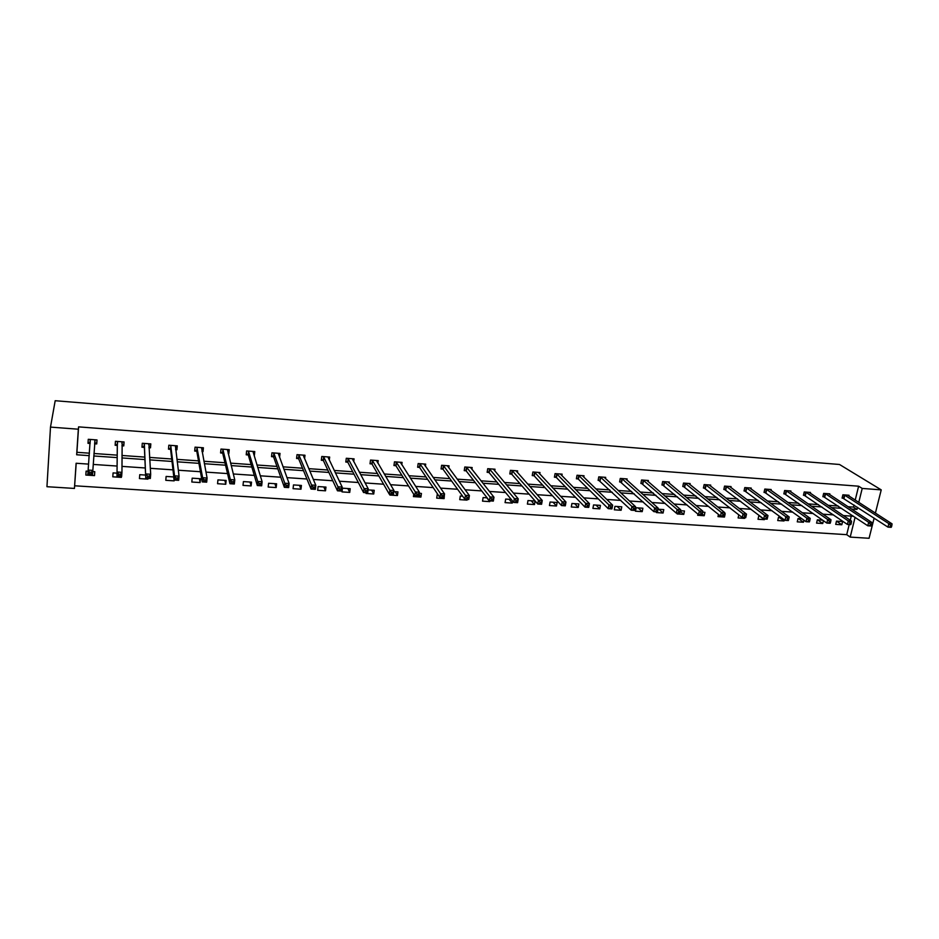 <?xml version="1.0" encoding="UTF-8"?>
<svg xmlns="http://www.w3.org/2000/svg" width="939" height="939" viewBox="0 0 939 939"><rect width="100%" height="100%" fill="white"/><g stroke="black" fill="none" stroke-linecap="round" stroke-linejoin="round"><path stroke-width="1.41" d="M76.2 463.267L74.439 488.433L46.95 486.707L50.495 427.104L55.19 400.718L839.513 464.488L881.228 489.876L862.213 488.433L858.622 486.202L78.594 426.869L76.916 452.305L89.428 453.185M874.139 518.117L869.068 538.282L850.206 537.096L855.089 517.307M74.709 485.792L846.72 534.667L850.206 537.096M123.971 441.929L123.772 445.908L124.077 441.94L115.438 441.307L115.145 445.274L117.082 445.415M123.772 445.908L121.929 445.767M176.978 445.825L176.919 449.769L177.26 445.849L168.82 445.227L168.48 449.159L170.37 449.288M176.919 449.769L175.663 449.675M228.764 449.64L228.846 453.537L229.233 449.675L220.982 449.065L220.595 452.938L222.449 453.079M228.846 453.537L228.165 453.49M279.388 453.361L279.587 457.223L280.022 453.408L271.958 452.809L271.535 456.647L273.343 456.777M329.284 460.204L329.671 457.058L321.784 456.483L321.326 460.263L323.098 460.392M377.877 463.173L378.217 460.626L370.518 460.063L370.013 463.796L371.738 463.925M425.402 466.249L425.707 464.124L418.172 463.561L417.632 467.258L419.322 467.387M471.883 469.359L472.164 467.54L464.793 467L464.23 470.65L465.873 470.768M517.366 472.47L517.635 470.885L510.405 470.345L509.818 473.96L511.426 474.078M561.874 475.568L562.132 474.148L555.066 473.632L554.433 477.2L556.017 477.317M605.455 478.62L605.69 477.352L598.777 476.848L598.12 480.381L599.669 480.486M648.121 481.637L648.356 480.498L641.572 479.993L640.891 483.491L642.405 483.597M689.919 484.606L690.13 483.562L683.498 483.08L682.782 486.531L684.273 486.637M730.859 487.529L731.07 486.578L724.556 486.097L723.828 489.512L725.284 489.618M770.978 490.404L771.177 489.524L764.804 489.055L764.041 492.435L765.473 492.541M810.287 493.233L810.474 492.423L804.23 491.954L803.455 495.299L804.852 495.405M848.821 496.003L849.009 495.252L842.882 494.806L842.083 498.104L843.457 498.21M93.947 453.502L117.199 455.145M121.929 455.474L144.629 457.082M149.583 457.422L171.72 458.995M176.908 459.359L198.493 460.873M203.904 461.26L224.961 462.751M230.583 463.138L251.112 464.594M256.946 465.005L276.958 466.413M283.003 466.836L302.511 468.221M308.755 468.655L327.77 470.005M334.202 470.451L352.747 471.765M359.367 472.235L377.431 473.502M384.239 473.984L401.845 475.228M408.829 475.721L425.977 476.93M433.149 477.435L449.851 478.62M457.187 479.136L473.456 480.275M480.956 480.815L496.801 481.93M504.466 482.47L519.889 483.562M527.718 484.113L542.73 485.17M550.7 485.733L565.313 486.766M573.447 487.341L587.661 488.339M595.936 488.926L609.775 489.9M618.191 490.487L631.642 491.437M640.198 492.048L653.286 492.963M661.983 493.585L674.695 494.477M683.522 495.099L695.881 495.98M704.837 496.602L716.844 497.459M725.929 498.093L737.596 498.914M746.81 499.571L758.125 500.37M767.456 501.027L778.443 501.802M787.903 502.471L798.561 503.222M808.127 503.891L818.468 504.619M828.151 505.311L838.175 506.015M847.976 506.708L853.492 507.095L854.009 504.994M855.206 500.111L858.622 486.202M829.653 494.618L829.841 493.844L823.656 493.386L822.869 496.708L824.254 496.813M790.732 491.825L790.92 490.98L784.617 490.51L783.842 493.879L785.262 493.973M751.012 488.973L751.223 488.057L744.78 487.587L744.04 490.98L745.472 491.085M710.494 486.073L710.706 485.076L704.133 484.594L703.417 488.034L704.884 488.139M669.131 483.127L669.354 482.036L662.641 481.543L661.948 485.017L663.45 485.123M626.9 480.134L627.135 478.937L620.28 478.432L619.611 481.942L621.149 482.047M583.776 477.094L584.023 475.768L577.027 475.251L576.393 478.796L577.955 478.913M539.737 474.019L539.995 472.528L532.859 472L532.249 475.592L533.845 475.709M494.747 470.92L495.017 469.218L487.728 468.678L487.141 472.317L488.773 472.434M448.772 467.81L449.065 465.838L441.612 465.286L441.06 468.96L442.727 469.089M401.775 464.711L402.092 462.387L394.474 461.824L393.957 465.544L395.659 465.662M353.721 461.671L354.085 458.854L346.291 458.279L345.81 462.035L347.547 462.164M304.565 458.795L304.987 455.239L297.017 454.652L296.571 458.467L298.356 458.596M254.223 451.506L254.363 455.392L254.774 451.553L246.617 450.955L246.218 454.805L248.037 454.934M203.024 447.739L203.024 451.659L203.399 447.774L195.054 447.152L194.69 451.06L196.556 451.19M203.024 451.659L202.073 451.6M150.627 443.889L150.498 447.844L150.827 443.901L142.282 443.278L141.965 447.222L143.878 447.363M150.498 447.844L148.949 447.739M96.999 439.945L96.729 443.936L97.01 439.945L88.278 439.299L87.996 443.302L89.956 443.443M96.729 443.936L94.78 443.795M50.495 427.104L78.348 429.205L76.658 454.769L89.24 455.65M78.594 426.869L78.348 429.205M88.606 464.112L76.106 463.256L74.439 488.433M853.539 516.262L843.328 515.57M833.48 514.901L822.963 514.185M813.221 513.516L802.364 512.776M792.739 512.119L781.553 511.356M772.046 510.71L760.531 509.924M751.141 509.29L739.263 508.48M730.002 507.846L717.783 507.013M708.64 506.391L696.057 505.534M687.055 504.912L674.096 504.032M665.235 503.421L651.901 502.518M643.168 501.919L629.447 500.992M620.855 500.405L606.758 499.442M598.307 498.867L583.812 497.87M575.513 497.306L560.595 496.297M552.449 495.733L537.131 494.689M529.138 494.149L513.398 493.069M505.569 492.541L489.383 491.437M481.719 490.909L465.098 489.782M457.61 489.266L440.532 488.104M433.219 487.611L415.684 486.414M408.547 485.921L390.542 484.7M383.582 484.219L365.107 482.963M358.334 482.505L339.366 481.214M332.782 480.756L313.321 479.43M306.936 478.996L286.97 477.634M280.784 477.212L260.291 475.815M254.316 475.404L233.295 473.972M227.531 473.585L205.97 472.117M200.418 471.73L178.304 470.228M172.987 469.864L150.299 468.315M145.205 467.974L121.941 466.378M117.093 466.049L93.231 464.429M875.394 513.117L881.228 489.876M851.497 509.032L857.037 509.419L857.553 507.306M858.762 502.412L862.213 488.433M93.783 455.978L117.175 457.61M121.941 457.939L144.759 459.547M149.747 459.887L172.001 461.448M177.225 461.812L198.927 463.338M204.373 463.713L225.536 465.204M231.194 465.591L251.84 467.035M257.697 467.446L277.827 468.854M283.895 469.289L303.52 470.662M309.788 471.096L328.908 472.434M335.376 472.892L354.015 474.195M360.67 474.664L378.828 475.932M385.671 476.413L403.359 477.646M410.378 478.139L427.621 479.348M434.816 479.852L451.612 481.026M458.983 481.543L475.334 482.693M482.869 483.221L498.785 484.336M506.485 484.876L521.99 485.956M529.842 486.508L544.925 487.564M552.954 488.127L567.626 489.149M575.795 489.724L590.079 490.721M598.389 491.308L612.287 492.282M620.749 492.869L634.259 493.82M642.851 494.419L655.985 495.334M664.73 495.956L677.5 496.848M686.362 497.47L698.769 498.339M707.771 498.961L719.826 499.806M728.957 500.452L740.66 501.273M749.921 501.919L761.283 502.717M770.661 503.374L781.694 504.137M791.178 504.806L801.883 505.558M811.496 506.227L821.871 506.954M831.602 507.635L841.661 508.339M846.72 534.667L849.196 524.561M850.264 520.253L851.274 516.11M92.761 471.554L94.78 471.683L94.51 475.615L85.836 475.052L86.106 471.108L88.066 471.237M121.436 476.554L121.366 477.388L112.797 476.824L113.091 472.904L117.023 473.162M147.986 478.303L147.916 479.136L139.442 478.573L139.758 474.676L145.592 475.075M174.231 480.04L174.161 480.862L165.78 480.31L166.121 476.437L173.809 476.953M192.178 478.174L200.465 478.726L200.101 482.564L191.826 482.024L192.178 478.174M217.942 479.888L226.135 480.439L225.759 484.254L217.566 483.714L217.942 479.888M243.412 481.59L251.523 482.13L251.112 485.921L243.013 485.393L243.412 481.59M268.601 483.268L276.606 483.796L276.183 487.564L268.178 487.048L268.601 483.268M293.496 484.923L301.419 485.451L300.985 489.196L293.062 488.679L293.496 484.923M318.121 486.566L325.962 487.083L325.504 490.815L317.675 490.299L318.121 486.566M342.477 488.186L350.224 488.703L349.742 492.412L342.007 491.895L342.477 488.186M368.088 489.9L374.227 490.299L373.734 493.984L366.069 493.48L366.175 492.705M393.828 491.613L397.96 491.883L397.443 495.546L389.873 495.053L389.978 494.266M419.264 493.304L421.435 493.456L420.907 497.095L413.418 496.602L413.759 494.254M444.393 494.982L444.112 498.621L436.705 498.128L437.245 494.501L437.914 494.548M467.188 499.36L467.07 500.123L459.746 499.642L460.298 496.038L462.645 496.191M489.912 500.863L489.782 501.626L482.529 501.144L483.104 497.564L487.095 497.823M512.6 501.05L512.26 503.093L505.076 502.623L505.663 499.067L511.262 499.431M527.988 500.546L535.089 501.027L534.491 504.56L527.389 504.09L527.988 500.546M550.078 502.025L557.109 502.494L556.487 506.004L549.456 505.546L550.078 502.025M571.933 503.48L578.894 503.938L578.248 507.436L571.299 506.978L571.933 503.48M593.565 504.924L600.444 505.382L599.798 508.856L592.908 508.398L593.565 504.924M614.963 506.344L621.771 506.802L621.113 510.264L614.306 509.807L614.963 506.344M636.149 507.753L642.886 508.21L642.206 511.649L635.468 511.203L636.149 507.753M658.051 509.22L663.779 509.595L663.087 513.023L656.42 512.577L656.561 511.849M680.47 510.71L684.461 510.98L683.756 514.384L677.16 513.95L677.301 513.222M702.654 512.189L704.931 512.342L704.215 515.722L697.677 515.3L697.935 514.103M724.591 513.656L725.201 513.692L724.462 517.06L717.995 516.626L718.476 514.408M744.674 517.671L744.521 518.375L738.113 517.952L738.805 514.795M764.522 518.974L764.358 519.678L758.019 519.267L758.771 515.934L759.921 516.004M784.288 519.795L784.018 520.969L777.738 520.558L778.501 517.248L781.084 517.412M803.948 520.206L803.467 522.248L797.258 521.849L798.021 518.539L802.012 518.809M823.409 520.676L822.728 523.516L816.578 523.117L817.364 519.83L822.717 520.194M836.508 521.11L842.6 521.521L841.802 524.772L835.71 524.373L836.508 521.11L841.802 524.772M853.492 507.095L857.037 509.419M76.916 452.305L76.658 454.769M817.529 519.842L822.728 523.516M798.385 518.574L803.467 522.248M779.053 517.283L784.018 520.969M759.522 515.981L764.358 519.678M743.512 517.589L744.521 518.375M723.5 516.274L724.462 517.06M702.255 514.079L704.215 515.722M680.329 511.415L683.756 514.384M658.908 509.278L663.087 513.023M638.168 507.893L642.206 511.649M617.216 506.497L621.113 510.264M596.042 505.088L599.798 508.856M574.656 503.656L578.248 507.436M553.048 502.224L556.487 506.004M531.204 500.769L534.491 504.56M509.126 499.29L512.26 503.093M486.825 497.811L489.782 501.626M466.483 499.313L467.07 500.123M443.56 497.799L444.112 498.621M419.123 494.278L420.907 497.095M395.178 491.696L397.443 495.546M371.644 490.135L373.734 493.984M347.853 488.55L349.742 492.412M323.802 486.942L325.504 490.815M299.471 485.322L300.985 489.196M274.881 483.691L276.183 487.564M250.009 482.024L251.112 485.921M224.867 480.357L225.759 484.254M199.432 478.655L200.101 482.564M173.703 476.942L174.161 480.862M147.869 478.303L147.916 479.136M121.366 476.554L121.366 477.388M90.144 443.631L88.102 441.976L87.996 443.302M94.745 471.683L94.51 475.615M86.153 471.108L85.836 475.052M891.498 526.885L891.85 525.488L890.559 525.406L890.207 526.802L891.158 527.331L887.954 527.119L888.834 523.633L844.255 494.9M890.559 525.406L888.834 523.633L892.05 523.845L847.647 495.146M890.207 526.802L887.954 527.119L842.189 497.682M891.85 525.488L892.05 523.845M871.333 525.558L871.685 524.15L870.383 524.068L870.03 525.464L871.04 526.004L867.789 525.781L868.669 522.284L825.041 493.491M870.383 524.068L868.669 522.284L871.92 522.495L828.456 493.738M870.03 525.464L867.789 525.781L822.963 496.273M871.685 524.15L871.92 522.495M850.969 524.208L851.309 522.8L849.995 522.718L849.654 524.126L850.699 524.655L847.424 524.443L848.293 520.922L805.627 492.059M849.995 522.718L848.293 520.922L851.567 521.145L809.078 492.318M849.654 524.126L847.424 524.443L803.561 494.853M851.309 522.8L851.567 521.145M830.369 522.847L830.722 521.427L829.383 521.345L829.043 522.765L830.146 523.305L826.836 523.082L827.693 519.537L786.025 490.616M829.383 521.345L827.693 519.537L831.003 519.76L789.511 490.874M829.043 522.765L826.836 523.082L783.948 493.421M830.722 521.427L831.003 519.76M809.559 521.474L809.899 520.053L808.561 519.96L808.221 521.38L809.383 521.931L806.026 521.708L806.871 518.152L766.224 489.16M808.561 519.96L806.871 518.152L810.216 518.375L769.745 489.419M808.221 521.38L806.026 521.708L764.146 491.966M809.899 520.053L810.216 518.375M788.525 520.089L788.866 518.645L787.504 518.563L787.175 519.995L788.384 520.546L784.992 520.323L785.826 516.743L746.223 487.693M787.504 518.563L785.826 516.743L789.206 516.966L749.78 487.951M787.175 519.995L784.992 520.323L744.146 490.498M788.866 518.645L789.206 516.966M767.269 518.68L767.597 517.236L766.224 517.143L765.895 518.586L767.163 519.15L763.736 518.927L764.546 515.323L726.023 486.202M766.224 517.143L764.546 515.323L767.973 515.546L729.615 486.472M765.895 518.586L763.736 518.927L723.934 489.019M767.597 517.236L767.973 515.546M744.709 515.711L744.392 517.166L745.777 517.26L746.094 515.804L744.709 515.711L743.042 513.879L746.505 514.114L745.707 517.729L742.244 517.506L743.042 513.879L705.6 484.7M709.238 484.97L746.505 514.114L746.094 515.804M744.392 517.166L742.244 517.506L703.522 487.529M722.96 514.267L722.643 515.734L724.051 515.828L724.356 514.361L722.96 514.267L721.305 512.424L724.802 512.659L724.016 516.309L720.518 516.074L721.305 512.424L684.977 483.186M688.651 483.456L724.802 512.659L724.356 514.361M722.643 515.734L720.518 516.074L682.888 486.015M700.975 512.811L700.658 514.279L702.079 514.372L702.384 512.905L700.975 512.811L699.332 510.957L702.865 511.192L702.09 514.854L698.557 514.619L699.332 510.957L664.143 481.66M667.852 481.93L702.865 511.192L702.384 512.905M700.658 514.279L698.557 514.619L662.054 484.477M678.733 511.332L678.439 512.811L679.871 512.905L680.165 511.426L678.733 511.332L677.101 509.466L680.681 509.713L679.918 513.398L676.35 513.163L677.101 509.466L643.098 480.111M646.842 480.381L680.681 509.713L680.165 511.426M678.439 512.811L676.35 513.163L640.997 482.939M656.255 509.842L655.962 511.321L657.406 511.415L657.699 509.936L656.255 509.842L654.636 507.964L658.251 508.21L657.511 511.919L653.896 511.673L654.636 507.964L621.818 478.538M625.609 478.82L658.251 508.21L657.699 509.936M655.962 511.321L653.896 511.673L619.728 481.378M633.52 508.328L633.226 509.818L634.694 509.924L634.987 508.422L633.52 508.328L631.912 506.45L635.574 506.696L634.846 510.417L631.184 510.182L631.912 506.45L600.326 476.965M604.141 477.247L635.574 506.696L634.987 508.422M633.226 509.818L631.184 510.182L598.225 479.794M582.462 475.791L612.639 505.159L611.923 508.915L608.226 508.668L578.389 479.172L576.499 478.197M610.244 508.304L611.735 508.398L612.017 506.896L610.538 506.802L610.244 508.304L608.226 508.668L608.93 504.912L578.6 475.369M610.538 506.802L608.93 504.912L612.639 505.159L612.017 506.896M587.286 505.252L587.004 506.767L588.507 506.86L588.776 505.358L587.286 505.252L585.701 503.351L589.434 503.609L588.741 507.377L584.997 507.13L585.701 503.351L556.639 473.749M560.606 474.265L589.434 503.609L588.776 505.358M587.004 506.767L584.997 507.13L556.44 477.575L554.538 476.578M563.764 503.691L563.494 505.217L565.008 505.311L565.29 503.797L563.764 503.691L562.191 501.778L565.982 502.036L565.301 505.839L561.522 505.581L562.191 501.778L534.455 472.117M538.399 472.411L565.982 502.036L565.29 503.797M563.494 505.217L561.522 505.581L534.244 475.944L532.354 474.946M539.984 502.107L539.714 503.644L541.251 503.738L541.521 502.212L539.984 502.107L538.423 500.194L542.249 500.452L541.592 504.266L537.765 504.02L538.423 500.194L512.025 470.474M516.016 470.768L542.249 500.452L541.521 502.212M539.714 503.644L537.765 504.02L511.837 474.336L509.924 473.303M515.922 500.51L515.664 502.048L517.213 502.154L517.471 500.616L515.922 500.51L514.372 498.586L518.246 498.844L517.6 502.694L513.739 502.435L514.372 498.586L489.36 468.796M493.386 469.101L518.246 498.844L517.471 500.616M515.664 502.048L513.739 502.435L489.172 472.693L487.247 471.624M470.85 468.068L470.944 467.446M491.59 498.891L491.332 500.44L492.905 500.546L493.151 498.996L491.59 498.891L490.052 496.954L493.973 497.224L493.339 501.086L489.43 500.827L490.052 496.954L466.448 467.117M470.521 467.411L493.973 497.224L493.151 498.996M491.332 500.44L489.43 500.827L466.225 470.979L464.336 469.934M447.797 466.507L447.915 465.756M466.965 497.259L466.718 498.82L468.303 498.926L468.549 497.365L466.965 497.259L465.451 495.311L469.406 495.581L468.796 499.466L464.84 499.208L465.451 495.311L443.278 465.415M447.398 465.721L469.406 495.581L468.549 497.365M466.718 498.82L464.84 499.208L443.102 469.347L441.166 468.232M424.498 464.946L424.628 464.042M442.058 495.604L441.823 497.177L443.419 497.283L443.666 495.71L442.058 495.604L440.555 493.644L444.558 493.914L443.971 497.834L439.957 497.564L440.555 493.644L419.862 463.69M424.029 463.995L444.558 493.914L443.666 495.71M441.823 497.177L439.957 497.564L419.639 467.575L417.749 466.507M400.93 463.397L401.082 462.305M416.846 493.926L416.623 495.51L418.242 495.616L418.477 494.031L416.846 493.926L415.355 491.966L419.416 492.236L418.841 496.179L414.792 495.909L415.355 491.966L396.176 461.953M400.39 462.258L419.416 492.236L418.477 494.031M416.623 495.51L414.792 495.909L396.023 465.92L394.063 464.758M418.242 495.616L418.841 496.179M377.102 461.859L377.278 460.556M391.352 492.236L391.129 493.82L392.772 493.926L392.995 492.341L391.352 492.236L389.873 490.252L393.981 490.534L393.429 494.501L389.321 494.231L389.873 490.252L372.243 460.192M376.504 460.497L393.981 490.534L392.995 492.341M391.129 493.82L389.321 494.231L372.09 464.183L370.13 462.986M392.772 493.926L393.429 494.501M353.017 460.356L353.217 458.784M365.541 490.522L365.33 492.118L366.985 492.224L367.196 490.628L365.541 490.522L364.074 488.526L368.229 488.808L367.701 492.799L363.546 492.529L364.074 488.526L348.029 458.408M352.336 458.725L368.229 488.808L367.196 490.628M365.33 492.118L363.546 492.529L347.888 462.434L345.916 461.19M366.985 492.224L367.701 492.799M328.65 458.889L328.885 457M339.413 488.785L339.214 490.393L340.904 490.498L341.103 488.89L339.413 488.785L337.981 486.789L342.183 487.071L341.667 491.085L337.465 490.804L337.981 486.789L323.556 456.612M327.911 456.929L342.183 487.071L341.103 488.89M339.214 490.393L337.465 490.804L323.415 460.65L321.431 459.382M340.904 490.498L341.667 491.085M304.001 457.481L304.271 455.192M312.98 487.024L312.793 488.644L314.495 488.761L314.694 487.141L312.98 487.024L311.56 485.017L315.809 485.299L315.328 489.348L311.067 489.066L311.56 485.017L298.802 454.793M303.203 455.11L315.809 485.299L314.694 487.141M312.793 488.644L311.067 489.066L298.672 458.854L296.677 457.539M314.495 488.761L315.328 489.348M286.231 485.252L286.043 486.883L287.768 486.989L287.956 485.357L286.231 485.252L284.822 483.233L289.13 483.515L288.66 487.587L284.353 487.306L284.822 483.233L273.765 452.95M278.214 453.279L289.13 483.515L287.956 485.357M286.043 486.883L284.353 487.306L273.636 457.035L271.641 455.685M287.768 486.989L288.66 487.587M259.141 483.444L258.964 485.087L260.713 485.205L260.889 483.562L259.141 483.444L257.755 481.425L262.11 481.707L261.664 485.803L257.309 485.522L257.755 481.425L248.448 451.084M252.943 451.413L262.11 481.707L260.889 483.562M258.964 485.087L257.309 485.522L248.33 455.204L246.311 453.807M260.713 485.205L261.664 485.803M231.733 481.625L231.557 483.28L233.33 483.397L233.494 481.742L231.733 481.625L230.36 479.583L234.773 479.888L234.351 484.008L229.938 483.714L230.36 479.583L222.825 449.206M227.391 449.535L234.773 479.888L233.494 481.742M231.557 483.28L229.938 483.714L222.719 453.337L220.7 451.894M233.33 483.397L234.351 484.008M203.974 479.782L203.81 481.449L205.606 481.566L205.758 479.899L203.974 479.782L202.624 477.728L207.085 478.033L206.686 482.177L202.225 481.883L202.624 477.728L196.92 447.293M201.533 447.633L207.085 478.033L205.758 479.899M203.81 481.449L202.225 481.883L196.826 451.459L194.796 449.957M202.777 450.333L201.944 450.955M205.606 481.566L206.686 482.177M175.875 477.916L175.722 479.583L177.53 479.712L177.682 478.033L175.875 477.916L174.537 475.85L179.056 476.155L178.692 480.334L174.161 480.04L174.537 475.85L170.71 445.368M175.382 445.708L179.056 476.155L177.682 478.033M175.722 479.583L174.161 480.04L170.628 449.558L168.586 448.009M176.743 448.443L175.605 449.229M177.53 479.712L178.692 480.334M147.411 476.026L147.27 477.705L149.113 477.834L149.254 476.143L147.411 476.026L146.097 473.949L150.686 474.254L150.334 478.467L145.756 478.162L144.195 443.419M147.27 477.705L145.756 478.162L144.336 443.513L143.984 447.445L142.071 446.013M148.914 443.76L150.686 474.254L149.254 476.143M150.404 446.518L148.937 447.48M149.113 477.834L150.334 478.467M118.596 474.113L118.467 475.803L120.333 475.932L120.462 474.23L118.596 474.113L117.305 472.024L121.953 472.34L121.624 476.566L116.988 476.261L117.375 441.447M122.152 441.8L121.953 472.34L120.462 474.23M118.467 475.803L116.988 476.261L117.305 445.685L115.239 444.006M123.772 444.57L121.929 445.72M120.333 475.932L121.624 476.566M88.102 441.976L88.289 439.311M89.416 472.164L89.299 473.878L91.189 474.007L91.306 472.294L89.416 472.164L88.149 470.075L92.844 470.392L92.55 474.653L87.855 474.336L90.226 439.452M90.062 443.525L90.332 439.522L90.05 443.525M95.062 439.804L92.844 470.392L91.306 472.294M96.811 442.609L94.557 443.959M87.855 474.336L89.299 473.878M91.189 474.007L92.55 474.653M844.783 495.146L843.985 498.456M844.431 494.97L843.633 498.28M825.557 493.738L824.771 497.06M825.217 493.562L824.419 496.884M806.143 492.306L805.357 495.651M805.803 492.13L805.028 495.475M786.53 490.874L785.767 494.231M786.201 490.686L785.427 494.055M766.729 489.419L765.966 492.787M766.4 489.231L765.637 492.611M746.716 487.94L745.965 491.343M746.388 487.764L745.648 491.156M726.504 486.461L725.765 489.876M726.187 486.285L725.448 489.689M706.081 484.958L705.365 488.386M705.764 484.782L705.048 488.21M685.458 483.444L684.742 486.895M685.141 483.256L684.437 486.707M664.612 481.907L663.908 485.381M664.307 481.73L663.603 485.193M643.544 480.357L642.863 483.855M643.25 480.181L642.569 483.667M622.264 478.796L621.595 482.306M621.97 478.62L621.301 482.13M600.76 477.212L600.103 480.745M600.479 477.035L599.821 480.568M579.034 475.615L578.389 479.172M578.753 475.439L578.107 478.984M556.428 477.564L557.062 473.995L556.44 477.575M556.792 473.819L556.17 477.388M534.866 472.376L534.256 475.967L534.854 472.352M534.608 472.188L533.986 475.78M512.436 470.721L511.837 474.336L512.412 470.697M512.178 470.545L511.579 474.148M489.759 469.054L489.172 472.693L489.724 469.019M489.501 468.878L488.926 472.505M466.824 467.376L466.26 471.026M466.589 467.188L466.014 470.838M443.654 465.674L443.102 469.347M443.419 465.486L442.868 469.16M420.226 463.948L419.686 467.645M419.991 463.76L419.463 467.458M396.54 462.211L396.023 465.92M396.317 462.023L395.8 465.744M372.583 460.45L372.09 464.183M372.372 460.263L371.867 464.007M348.369 458.666L347.888 462.434M348.158 458.478L347.676 462.246M323.873 456.87L323.415 460.65M323.685 456.683L323.216 460.462M299.107 455.051L298.672 458.854M298.919 454.863L298.485 458.666M274.059 453.208L273.636 457.035M273.883 453.021L273.46 456.847M248.729 451.342L248.33 455.204M248.553 451.166L248.154 455.016M223.106 449.464L222.719 453.337M222.942 449.276L222.555 453.15M197.19 447.563L196.826 451.459M197.037 447.375L196.674 451.272M170.968 445.626L170.628 449.558M170.828 445.45L170.475 449.37M148.82 443.83L148.749 444.663M144.442 443.678L144.113 447.633M122.047 441.858L121.917 443.478M117.598 441.706L117.305 445.685M117.481 441.518L117.175 445.497L117.492 441.541M94.956 439.863L94.675 443.865M466.789 467.329L466.225 470.979M443.607 465.615L443.055 469.289M420.167 463.889L419.639 467.575M396.469 462.141L395.953 465.85M372.513 460.368L372.02 464.101M348.287 458.572L347.806 462.34M323.791 456.765L323.333 460.556M299.025 454.934L298.579 458.748M273.977 453.091L273.554 456.917M248.635 451.213L248.236 455.075M223.013 449.323L222.625 453.197M197.084 447.41L196.721 451.307M170.863 445.473L170.522 449.405"/></g></svg>
